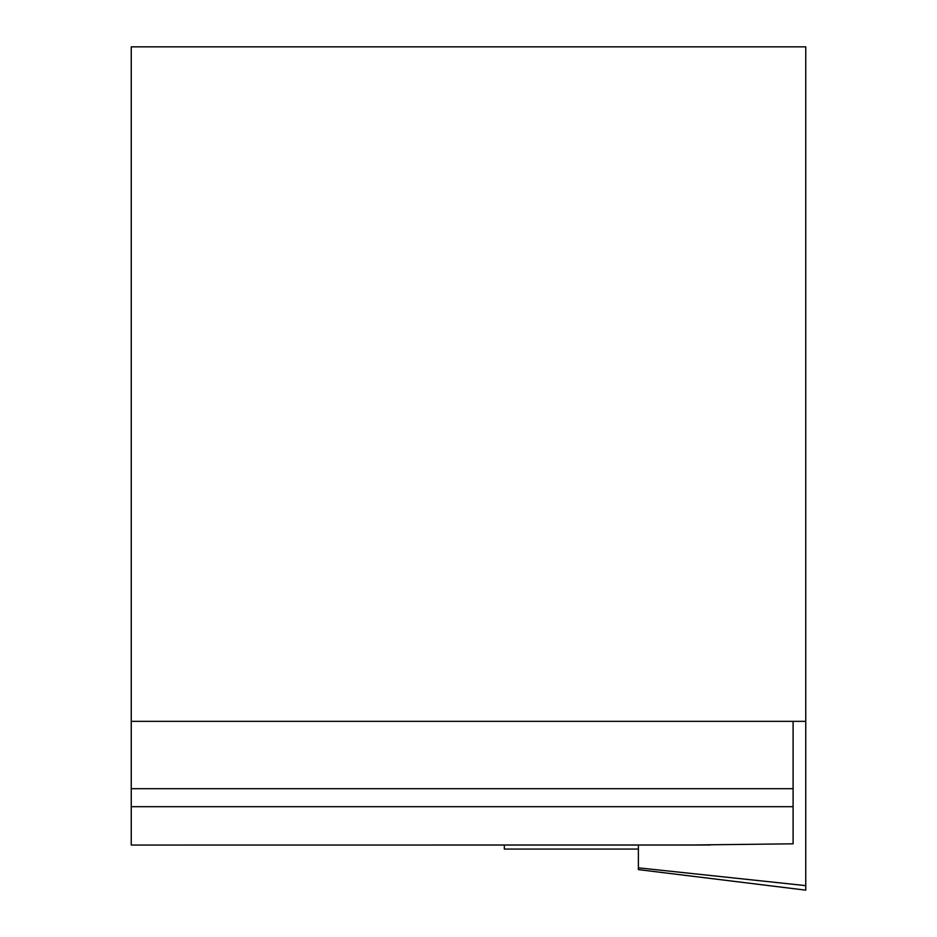 <?xml version="1.0" encoding="UTF-8"?>
<svg xmlns="http://www.w3.org/2000/svg" width="937" height="937" viewBox="0 0 937 937"><rect width="100%" height="100%" fill="white"/><g stroke="black" fill="none" stroke-linecap="round" stroke-linejoin="round"><path stroke-width="1.41" d="M638.39 844.987L504.329 845.033L504.329 849.074L638.39 849.074L638.39 869.606L805.75 890.15L805.75 885.629L638.39 867.838M793.1 721.338L793.1 843.815L692.466 844.987M710.433 844.987L131.25 845.045L131.25 806.698L793.1 806.698M131.25 806.698L131.25 721.338L805.75 721.338L805.75 46.85L131.25 46.85L131.25 721.338M793.1 788.696L131.25 788.696M638.39 845.045L638.39 849.074M805.75 721.338L805.75 885.629M131.25 845.045L701.86 845.045"/></g></svg>

